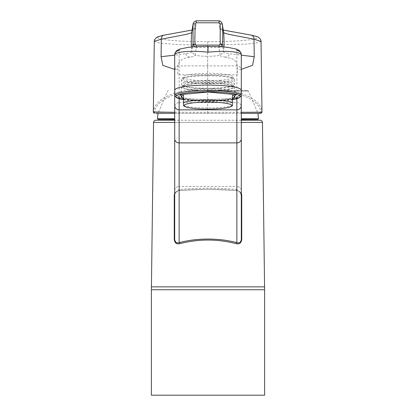 <?xml version="1.0" encoding="UTF-8"?>
<svg xmlns="http://www.w3.org/2000/svg" width="416" height="416" viewBox="0 0 416 416"><rect width="100%" height="100%" fill="white"/><g stroke="black" fill="none" stroke-linecap="round" stroke-linejoin="round"><path stroke-width="0.31" stroke-dasharray="2.08 1.56" d="M264.612 395.2L151.388 395.2M151.388 286.853L264.612 286.853M241.301 119.35L257.988 119.35M208 90.589L247.489 90.589L208 90.589M158.012 119.35L174.699 119.35M259.636 113.35L155.698 113.35L155.88 112.31L259.454 112.31L259.636 113.35L260.848 113.35L260.858 112.31L261.966 111.285C261.076 98.576 237.188 88.499 207.667 88.343C193.544 88.348 180.82 90.641 169.484 95.228C159.827 99.299 154.456 104.655 153.369 111.285L153.364 112.226M154.471 113.35L154.476 112.31C154.82 100.376 178.818 89.201 207.667 89.435C236.657 89.211 260.499 100.412 260.858 112.31L259.454 112.31M174.699 113.35L227.391 113.35M174.699 112.289L241.301 112.289M261.971 112.226L261.966 111.285M196.508 20.816L195.504 28.532C196.737 28.87 194.444 29.635 188.63 30.831L164.382 35.11C144.919 38.366 170.94 41.787 207.667 41.652C244.39 41.787 270.421 38.366 250.952 35.11L226.632 30.815C221.068 29.708 218.8 28.943 219.83 28.532L218.733 20.805M220.745 46.748L218.93 47.502L220.293 55.297L223.6 51.735C223.111 52.359 225.092 53.019 229.549 53.716L241.301 55.188M225.529 57.127C221.208 56.415 219.461 55.801 220.293 55.297A77.49 77.23 180 0 1 207.667 56.326L207.667 74.755L237.578 74.755L237.578 69.508C237.723 56.576 228.072 58.625 225.529 57.127C227.661 56.867 228.998 55.734 229.549 53.716M241.301 69.404L237.578 69.508M251.368 35.168L250.952 35.11M154.289 41.34L159.656 43.113L177.538 44.606L207.667 45.209L247.416 44.008L257.535 42.796L261.045 41.408M207.667 113.35L207.667 74.755L177.757 74.755L177.757 69.508C176.784 58.989 185.463 58.105 189.805 57.127C193.898 56.493 195.645 55.884 195.042 55.297A77.49 77.23 0 0 0 207.667 56.326M219.211 46.665A2.886 0.634 -97.3 0 1 218.93 47.502L196.404 47.502L195.042 55.297L191.734 51.735C192.13 52.369 190.148 53.03 185.786 53.716L174.699 55.12M174.699 69.436L177.757 69.508M163.966 35.168L164.382 35.11M196.128 46.701A2.886 0.634 -82.7 0 0 196.404 47.502L194.636 46.784M183.576 95.254L183.576 105.768M183.576 105.602A26.64 3.936 180 0 0 220.771 107.484A26.64 3.936 180 0 0 232.424 105.602L232.424 95.254M220.771 90.402A26.64 3.936 180 0 0 234.64 86.949A26.64 3.936 180 0 0 195.229 83.491A26.64 3.936 180 0 0 181.36 86.949A26.64 3.936 180 0 0 220.771 90.402M220.028 88.452A25.09 3.708 180 0 0 232.232 86.159A25.09 3.708 180 0 0 233.09 85.202A25.09 3.708 180 0 0 195.972 81.947A25.09 3.708 180 0 0 182.91 85.202A25.09 3.708 180 0 0 183.768 86.159A25.09 3.708 180 0 0 220.028 88.452M220.028 90.204A25.09 3.708 180 0 0 233.09 86.949A25.09 3.708 180 0 0 195.972 83.694A25.09 3.708 180 0 0 182.91 86.949A25.09 3.708 180 0 0 220.028 90.204M195.229 80.855A26.64 3.936 180 0 0 181.36 84.313A26.64 3.936 180 0 0 182.265 85.332A26.64 3.936 180 0 0 220.771 87.771A26.64 3.936 180 0 0 233.735 85.332A26.64 3.936 180 0 0 234.64 84.313A26.64 3.936 180 0 0 195.229 80.855M220.771 83.169A26.64 3.936 180 0 0 234.64 79.711A26.64 3.936 180 0 0 233.735 78.692A26.64 3.936 180 0 0 195.229 76.253A26.64 3.936 180 0 0 182.265 78.692A26.64 3.936 180 0 0 181.36 79.711A26.64 3.936 180 0 0 220.771 83.169M220.028 82.077A25.09 3.708 180 0 0 233.09 78.822A25.09 3.708 180 0 0 232.232 77.865A25.09 3.708 180 0 0 195.972 75.566A25.09 3.708 180 0 0 183.768 77.865A25.09 3.708 180 0 0 182.91 78.822A25.09 3.708 180 0 0 220.028 82.077M220.028 80.319A25.09 3.708 180 0 0 233.09 77.064A25.09 3.708 180 0 0 195.972 73.814A25.09 3.708 180 0 0 182.91 77.064A25.09 3.708 180 0 0 220.028 80.319M183.576 99.398L208 101.161L232.424 99.398M241.301 95.482A33.301 4.935 -0 0 1 208 100.417A33.301 4.935 180 0 0 235.929 98.155C239.496 96.647 241.29 93.969 241.301 90.121C241.316 93.33 239.84 95.67 236.86 97.146L236.86 98.748M241.301 120.12L259.064 120.12M264.576 286.853L264.612 289.744L151.388 289.744L151.424 286.853M156.936 120.12L174.699 120.12M174.699 192.91L179.707 189.431C196.945 187.86 219.133 187.866 236.293 189.431L241.301 192.91M236.293 189.431A1.108 0.567 -87.7 0 0 236.818 190.528A1.108 0.567 -87.7 0 0 236.86 190.528L240.484 192.509L241.233 194.303L241.301 239.309M179.707 189.431A1.108 0.567 -92.3 0 1 179.182 190.528L208.27 189.238L236.818 190.528C237.479 190.138 241.582 192.327 241.233 194.303M174.762 194.334L175.521 192.504L174.762 194.334C175.75 191.849 177.221 190.58 179.182 190.528L179.182 190.528A1.108 0.567 -92.3 0 1 179.14 190.528C198.359 188.921 217.599 188.921 236.86 190.528L236.86 186.472A4.441 4.025 180 0 1 241.301 190.492L241.301 195.068M175.521 192.504L179.14 190.528L179.14 186.472L236.86 186.472L236.86 102.648A4.441 4.025 180 0 1 241.301 106.673L241.301 190.492M241.301 54.891L241.301 70.314A4.441 4.394 180 0 0 236.86 65.92L179.14 65.92L179.14 102.648L236.86 102.648L236.86 50.497C237.702 48.183 222.44 46.197 208 46.561C193.487 46.197 178.391 48.178 179.14 50.497L179.14 65.92A4.441 4.394 0 0 0 174.699 70.314L174.699 54.891M179.14 98.748L179.14 97.146C176.16 95.675 174.684 93.33 174.699 90.121C174.772 94.162 176.561 96.84 180.071 98.155A33.301 4.935 180 0 0 208 100.402A33.301 4.935 -0 0 1 174.699 95.482M235.929 98.155A1.108 0.92 -102.9 0 1 236.86 97.146C227.984 100.126 188.016 100.126 179.14 97.146A1.108 0.92 102.9 0 1 179.384 97.162L179.384 97.162A1.108 0.92 102.9 0 1 180.071 98.155M174.699 90.137L174.715 90.558C174.548 90.943 174.928 92.206 175.854 94.354C175.448 94.562 176.623 95.498 179.384 97.162C191.318 100.183 224.682 100.183 236.616 97.162L236.616 97.162C239.377 95.498 240.552 94.562 240.146 94.354C241.072 92.206 241.452 90.943 241.285 90.558L241.301 90.137M258.544 118.763L241.301 118.763M208 91.031L248.373 91.031L208 91.031M174.699 118.763L157.456 118.763M207.667 41.652L207.667 89.435M153.369 111.285L154.476 112.31L155.88 112.31M222.799 46.883L223.6 51.735A111.02 110.646 170.8 0 0 223.922 46.972M223.252 30.04L222.056 29.671L223.553 31.834A3.999 3.983 -9.7 0 0 219.83 28.532M191.417 47.029A111.02 110.646 9.2 0 0 191.734 51.735L192.53 46.935M192.083 30.04L193.279 29.671L191.781 31.834A3.999 3.983 -170.3 0 1 195.504 28.532M189.805 57.127C187.678 56.867 186.342 55.728 185.786 53.716M232.424 99.684A32.188 4.768 -0 0 1 208 101.348A32.188 4.768 -0 0 1 183.576 99.684M241.301 120.24L174.699 120.24M241.301 122.418L174.699 122.418M155.584 120.24L260.416 120.24M153.556 122.418L262.444 122.418M174.699 190.492A4.441 4.025 180 0 1 179.14 186.472L179.14 102.648A4.441 4.025 0 0 0 174.699 106.673M247.489 90.589L248.373 91.031L257.951 113.35M168.511 90.589L167.627 91.031L158.049 113.35M227.297 113.35L225.228 113.35M234.64 86.949L234.64 96.829M233.09 85.202L233.09 86.949M183.768 86.159L182.265 85.332M234.64 79.711L234.64 84.313M232.232 77.865L233.735 78.692M233.09 77.064L233.09 78.822M182.91 77.064L182.91 78.822M183.768 77.865L182.265 78.692M181.36 79.711L181.36 84.313M232.232 86.159L233.735 85.332M182.91 85.202L182.91 86.949M181.36 86.949L181.36 96.829M183.576 99.715L208 101.358L232.424 99.715"/><path stroke-width="0.62" d="M208 395.2L264.612 395.2L264.612 286.853L151.388 286.853L151.388 395.2L208 395.2M241.301 118.763L258.544 118.763L257.988 119.35L241.301 119.35M174.699 119.35L158.012 119.35L157.456 118.763L174.699 118.763M194.839 39.265L195.135 23.858L196.201 22.786L219.133 22.786L220.199 23.858L220.178 44.065L219.196 45.1L196.139 45.1L195.156 44.065L194.839 39.265M262.018 111.972L260.863 113.35L241.301 113.35L260.863 113.35L261.971 112.226L261.045 41.408L254.015 39.166L229.908 34.554C224.968 33.389 222.867 32.594 223.595 32.152A111.02 110.646 170.8 0 1 223.922 46.972M174.699 113.35L155.698 113.35M153.364 112.226L154.471 113.35L153.317 111.972L174.699 112.289M241.301 112.289L261.971 112.226M194.636 46.784L193.024 43.935L193.003 24.419C193.31 22.412 194.506 21.206 196.602 20.805L218.733 20.805C220.834 21.211 222.03 22.417 222.326 24.419C222.877 29.926 222.872 36.426 222.31 43.935L220.745 46.748M222.326 24.419L223.595 32.152A3.999 3.983 -9.7 0 0 223.553 31.834L222.326 24.419A2.886 0.78 175 0 0 220.199 23.858M195.135 23.858A2.886 0.78 5 0 0 193.003 24.419L191.781 31.834A3.999 3.983 -170.3 0 0 191.74 32.152C192.618 32.531 190.492 33.337 185.364 34.57L161.314 39.166L154.289 41.356L153.317 111.977M241.301 55.188L254.244 56.711L252.574 65.265L241.301 69.404M254.244 56.711L254.015 39.166C253.978 36.832 252.959 35.48 250.952 35.11M261.045 41.408C261.186 40.17 260.338 38.828 258.502 37.367C258.539 37.04 256.162 36.306 251.368 35.168L223.252 30.04M174.699 55.12L161.091 56.711L162.796 65.317L174.699 69.436M161.091 56.711L161.314 39.166C161.356 36.826 162.375 35.474 164.382 35.11M196.56 102.518A23.868 3.526 180 0 0 184.948 106.527A23.868 3.526 180 0 0 219.44 108.706A23.868 3.526 180 0 0 231.052 106.527A23.868 3.526 180 0 0 222.752 102.84A23.868 3.526 180 0 0 196.56 102.518M232.424 98.405A26.64 3.936 -0 0 0 234.64 96.829A26.64 3.936 -0 0 0 232.424 95.254L232.424 102.456A26.64 3.936 180 0 0 195.229 100.573A26.64 3.936 180 0 0 183.576 102.456L183.576 105.602M183.576 98.405A26.64 3.936 -0 0 1 181.36 96.829A26.64 3.936 -0 0 1 183.576 95.254L183.576 102.456M232.424 102.456L232.424 105.602M174.699 120.24L155.584 120.24A2.22 2.22 0 0 0 153.556 122.418L151.424 286.853M241.301 120.12L260.416 120.24A2.22 2.22 0 0 1 262.444 122.418L264.576 286.853M232.424 99.398L235.929 94.666L208 92.024L180.071 94.666L183.576 99.398M241.301 90.137L241.301 54.891C241.082 53.42 237.832 52.343 231.551 51.652C225.748 51.137 217.896 51.303 208 52.161C189.566 50.253 174.543 51.958 174.699 54.891L174.699 89.981C176.67 86.986 187.772 85.342 208 85.046C228.228 85.342 239.33 86.986 241.301 89.981L241.301 105.472A4.441 4.389 180 0 1 236.86 109.86L236.86 242.668C235.55 242.195 226.678 240.297 222.997 239.97C220.563 239.58 213.226 239.013 208 239.044C201.942 239.101 196.654 239.45 192.14 240.084C188.079 240.62 183.742 241.483 179.14 242.668C176.634 243.443 175.152 242.325 174.699 239.309L174.699 70.314M174.699 120.12L155.584 120.24M151.388 289.744L264.612 289.744M241.301 192.91L241.738 195.078L241.743 239.325C241.301 242.923 239.486 244.379 236.304 243.693C217.443 238.852 198.572 238.852 179.696 243.693C176.514 244.379 174.699 242.923 174.257 239.325L174.262 195.078L174.699 192.91M174.257 239.325L174.699 239.309L174.699 90.137M179.696 243.693A1.108 0.541 74.8 0 0 179.14 242.668L179.14 142.891A4.441 4.025 180 0 1 174.699 138.866M236.304 243.693A1.108 0.541 105.2 0 1 236.86 242.668C239.403 243.417 240.885 242.294 241.301 239.309L241.301 105.472M241.743 239.325L241.301 239.309M241.301 70.314L241.301 106.673M208 46.561L208 52.161M222.799 46.883L222.31 43.935A2.886 0.333 -175.1 0 1 220.178 44.065M218.733 20.805A2.886 0.608 96.5 0 1 218.78 20.8L218.78 20.8A2.886 0.608 96.5 0 1 219.133 22.786M196.602 20.805A2.886 0.608 83.5 0 0 196.555 20.8A2.886 0.608 83.5 0 0 196.201 22.786M192.53 46.935L193.024 43.935A2.886 0.333 -4.9 0 0 195.156 44.065M193.003 24.419L191.74 32.152A111.02 110.646 9.2 0 0 191.417 47.029M219.211 46.665A2.886 0.634 -97.3 0 0 219.196 45.1M196.128 46.701A2.886 0.634 -82.7 0 1 196.139 45.1M183.576 99.684A32.188 4.768 -0 0 1 178.75 94.588A32.188 4.768 -0 0 1 208 91.806A32.188 4.768 -0 0 1 237.25 94.588A32.188 4.768 -0 0 1 232.424 99.684M183.576 99.715L176.675 97.843L174.699 95.482A33.301 4.935 -0 0 1 208 90.542A33.301 4.935 -0 0 1 241.301 95.482L241.301 89.976M262.444 122.418L241.301 122.418M174.699 122.418L153.556 122.418M260.416 120.24L241.301 120.24M174.699 195.073L174.262 195.078M241.738 195.078L241.301 195.068L240.484 192.504M174.699 105.472A4.441 4.389 180 0 0 179.14 109.86L179.14 142.891L236.86 142.891A4.441 4.025 180 0 0 241.301 138.866M236.86 98.748L236.86 109.86L179.14 109.86L179.14 98.748M236.86 50.497A4.441 4.394 180 0 1 241.301 54.891C240.963 53.331 240.869 50.461 236.012 49.02L227.796 47.362C219.008 46.384 211.182 46.42 208 46.488C204.823 46.42 196.997 46.384 188.209 47.362L179.993 49.02C177.367 50.201 176.03 51.022 175.978 51.485C174.762 53.95 174.335 55.084 174.699 54.891A4.441 4.394 180 0 1 179.14 50.497M257.951 113.35L258.544 118.763M158.049 113.35L157.456 118.763M193.045 24.123C193.419 22.303 194.589 21.195 196.555 20.8L218.78 20.8C220.402 20.842 221.572 21.949 222.29 24.123M192.083 30.04L163.966 35.168C159.172 36.306 156.796 37.04 156.832 37.367C155.017 38.782 154.17 40.113 154.289 41.356M184.948 106.527L183.576 105.768M231.052 106.527L232.424 105.768M174.699 95.482L174.699 89.976M232.424 99.715L239.351 97.833L241.301 95.482"/></g></svg>
